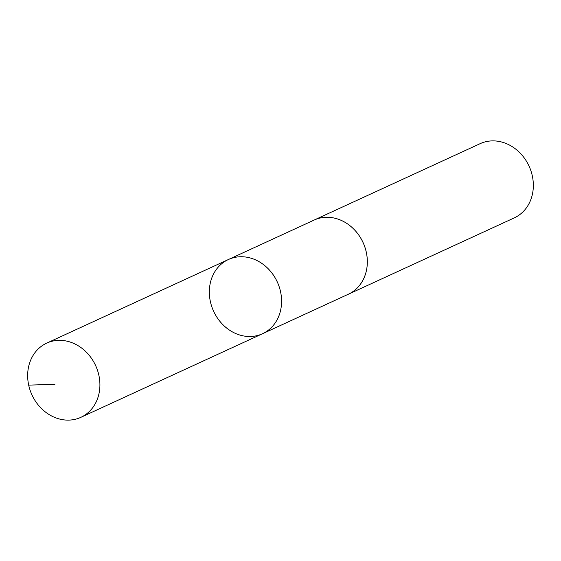 <?xml version="1.0" encoding="UTF-8"?>
<svg xmlns="http://www.w3.org/2000/svg" width="561" height="561" viewBox="0 0 561 561"><rect width="100%" height="100%" fill="white"/><g stroke="black" fill="none" stroke-linecap="round" stroke-linejoin="round"><path stroke-width="0.84" d="M313.431 220.389A40.848 35.048 65.3 0 1 314.132 220.052A40.841 35.041 65.3 0 1 362.357 241.09A40.841 35.041 65.3 0 1 350.688 293.017A40.841 35.041 65.3 0 1 348.283 294.259L262.534 333.725A40.841 35.041 -114.7 0 0 277.295 281.973A40.841 35.041 -114.7 0 0 228.39 259.526A40.841 35.041 -114.7 0 0 225.978 260.767A40.841 35.041 -114.7 0 0 214.309 312.701A40.841 35.041 -114.7 0 0 262.534 333.725A40.841 35.041 -114.7 0 0 277.295 281.973A40.841 35.041 -114.7 0 0 228.39 259.526L46.71 343.122A40.848 35.048 65.3 0 1 94.942 364.159A40.848 35.048 65.3 0 1 83.273 416.094A40.848 35.048 65.3 0 1 80.861 417.335A40.848 35.048 65.3 0 1 32.629 396.304A40.848 35.048 65.3 0 1 44.298 344.37A40.848 35.048 65.3 0 1 46.71 343.122M228.39 259.526L314.139 220.066A40.848 35.048 65.3 0 1 362.371 241.09A40.848 35.048 65.3 0 1 350.695 293.024A40.848 35.048 65.3 0 1 348.29 294.273A40.848 35.048 65.3 0 1 347.575 294.588M314.132 220.052L480.139 143.665A40.848 35.048 65.3 0 1 528.371 164.696A40.848 35.048 65.3 0 1 516.702 216.63A40.848 35.048 65.3 0 1 514.29 217.878L348.29 294.273M28.681 385.127L54.901 384.32M262.534 333.725L80.861 417.335"/></g></svg>
